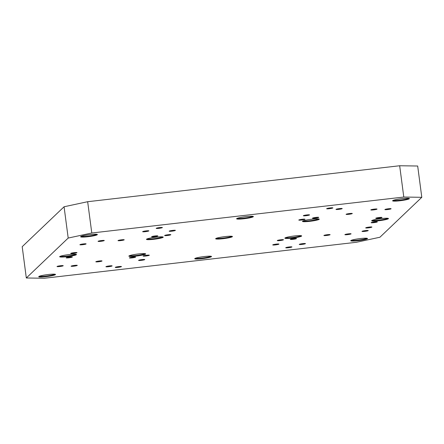 <?xml version="1.0" encoding="UTF-8"?>
<svg xmlns="http://www.w3.org/2000/svg" width="444" height="444" viewBox="0 0 444 444"><rect width="100%" height="100%" fill="white"/><g stroke="black" fill="none" stroke-linecap="round" stroke-linejoin="round"><path stroke-width="0.67" d="M387.74 218.293A7.937 0.86 -7.5 0 1 380.108 220.002A7.937 0.86 -7.5 0 1 372.294 220.329M388.383 218.709A8.464 0.921 172.5 0 0 388.395 218.47A8.464 0.921 172.5 0 0 379.942 218.753A8.464 0.921 172.5 0 0 371.706 220.668A8.464 0.921 172.5 0 0 379.104 220.712A8.464 0.921 172.5 0 0 388.383 218.709M403.79 197.042L421.8 197.308L417.682 166.017L399.672 165.751L403.79 197.042L91.786 233L87.662 201.709L64.075 206.765L68.193 238.056L91.786 233M68.193 238.056L26.318 277.983L22.2 246.692L64.075 206.765M421.8 197.308L379.925 237.235L356.338 242.291L44.328 278.249L26.318 277.983M97.314 234.698A8.464 0.921 172.5 0 0 97.325 234.46A8.464 0.921 172.5 0 0 88.872 234.748A8.464 0.921 172.5 0 0 80.636 236.658A8.464 0.921 172.5 0 0 88.034 236.708A8.464 0.921 172.5 0 0 97.314 234.698M409.318 198.746A8.464 0.921 172.5 0 0 409.329 198.507A8.464 0.921 172.5 0 0 400.882 198.79A8.464 0.921 172.5 0 0 392.64 200.705A8.464 0.921 172.5 0 0 400.044 200.749A8.464 0.921 172.5 0 0 409.318 198.746M163.17 237.29A8.464 0.921 172.5 0 0 163.181 237.052A8.464 0.921 172.5 0 0 154.728 237.34A8.464 0.921 172.5 0 0 146.492 239.249A8.464 0.921 172.5 0 0 153.896 239.294A8.464 0.921 172.5 0 0 163.17 237.29M367.449 238.672A8.464 0.921 172.5 0 0 367.46 238.434A8.464 0.921 172.5 0 0 359.007 238.717A8.464 0.921 172.5 0 0 350.771 240.631A8.464 0.921 172.5 0 0 358.169 240.676A8.464 0.921 172.5 0 0 367.449 238.672M211.444 256.649A8.464 0.921 172.5 0 0 211.455 256.41A8.464 0.921 172.5 0 0 203.002 256.699A8.464 0.921 172.5 0 0 194.766 258.608A8.464 0.921 172.5 0 0 202.164 258.658A8.464 0.921 172.5 0 0 211.444 256.649M76.379 254.662A8.464 0.921 172.5 0 0 76.385 254.423A8.464 0.921 172.5 0 0 67.938 254.712A8.464 0.921 172.5 0 0 59.701 256.621A8.464 0.921 172.5 0 0 67.1 256.671A8.464 0.921 172.5 0 0 76.379 254.662M162.371 227.6A3.13 0.339 172.5 0 0 162.371 227.511A3.13 0.339 172.5 0 0 159.246 227.617A3.13 0.339 172.5 0 0 156.199 228.321A3.13 0.339 172.5 0 0 158.935 228.338A3.13 0.339 172.5 0 0 162.371 227.6M175.358 230.43A3.13 0.339 172.5 0 0 175.363 230.342A3.13 0.339 172.5 0 0 172.239 230.447A3.13 0.339 172.5 0 0 169.192 231.152A3.13 0.339 172.5 0 0 171.928 231.169A3.13 0.339 172.5 0 0 175.358 230.43M157.787 235.98A3.13 0.339 172.5 0 0 157.792 235.892A3.13 0.339 172.5 0 0 154.667 235.997A3.13 0.339 172.5 0 0 151.62 236.702A3.13 0.339 172.5 0 0 154.357 236.724A3.13 0.339 172.5 0 0 157.787 235.98M104.251 240.576A3.13 0.339 172.5 0 0 104.257 240.487A3.13 0.339 172.5 0 0 101.132 240.593A3.13 0.339 172.5 0 0 98.085 241.297A3.13 0.339 172.5 0 0 100.821 241.32A3.13 0.339 172.5 0 0 104.251 240.576M76.94 252.675A3.13 0.339 172.5 0 0 76.94 252.586A3.13 0.339 172.5 0 0 73.815 252.692A3.13 0.339 172.5 0 0 70.768 253.396A3.13 0.339 172.5 0 0 73.504 253.413A3.13 0.339 172.5 0 0 76.94 252.675M63.198 265.773A3.13 0.339 172.5 0 0 63.203 265.684A3.13 0.339 172.5 0 0 60.079 265.79A3.13 0.339 172.5 0 0 57.032 266.494A3.13 0.339 172.5 0 0 59.768 266.511A3.13 0.339 172.5 0 0 63.198 265.773M102.003 261.011A3.13 0.339 172.5 0 0 102.003 260.928A3.13 0.339 172.5 0 0 98.879 261.033A3.13 0.339 172.5 0 0 95.832 261.738A3.13 0.339 172.5 0 0 98.568 261.755A3.13 0.339 172.5 0 0 102.003 261.011M149.301 255.278A3.13 0.339 172.5 0 0 149.301 255.189A3.13 0.339 172.5 0 0 146.176 255.294A3.13 0.339 172.5 0 0 143.129 256.005A3.13 0.339 172.5 0 0 145.865 256.022A3.13 0.339 172.5 0 0 149.301 255.278M112.093 265.95A3.13 0.339 172.5 0 0 112.093 265.862A3.13 0.339 172.5 0 0 108.969 265.967A3.13 0.339 172.5 0 0 105.922 266.672A3.13 0.339 172.5 0 0 108.658 266.689A3.13 0.339 172.5 0 0 112.093 265.95M332.839 207.953A3.13 0.339 172.5 0 0 332.839 207.864A3.13 0.339 172.5 0 0 329.714 207.97A3.13 0.339 172.5 0 0 326.667 208.674A3.13 0.339 172.5 0 0 329.404 208.697A3.13 0.339 172.5 0 0 332.839 207.953M309.524 214.968A3.13 0.339 172.5 0 0 309.529 214.879A3.13 0.339 172.5 0 0 306.399 214.985A3.13 0.339 172.5 0 0 303.357 215.69A3.13 0.339 172.5 0 0 306.094 215.706A3.13 0.339 172.5 0 0 309.524 214.968M318.675 217.438A3.13 0.339 172.5 0 0 318.681 217.349A3.13 0.339 172.5 0 0 315.556 217.455A3.13 0.339 172.5 0 0 312.509 218.165A3.13 0.339 172.5 0 0 315.246 218.182A3.13 0.339 172.5 0 0 318.675 217.438M377.012 209.141A3.13 0.339 172.5 0 0 377.012 209.057A3.13 0.339 172.5 0 0 373.887 209.163A3.13 0.339 172.5 0 0 370.84 209.868A3.13 0.339 172.5 0 0 373.576 209.884A3.13 0.339 172.5 0 0 377.012 209.141M381.934 217.527A3.13 0.339 172.5 0 0 381.94 217.438A3.13 0.339 172.5 0 0 378.815 217.543A3.13 0.339 172.5 0 0 375.768 218.248A3.13 0.339 172.5 0 0 378.504 218.265A3.13 0.339 172.5 0 0 381.934 217.527M283.461 239.816A3.13 0.339 172.5 0 0 283.466 239.727A3.13 0.339 172.5 0 0 280.342 239.832A3.13 0.339 172.5 0 0 277.295 240.543A3.13 0.339 172.5 0 0 280.031 240.559A3.13 0.339 172.5 0 0 283.461 239.816M371.872 227.117A3.13 0.339 172.5 0 0 371.878 227.028A3.13 0.339 172.5 0 0 368.753 227.134A3.13 0.339 172.5 0 0 365.706 227.844A3.13 0.339 172.5 0 0 368.442 227.861A3.13 0.339 172.5 0 0 371.872 227.117M368.198 230.625A3.13 0.339 172.5 0 0 368.198 230.536A3.13 0.339 172.5 0 0 365.073 230.641A3.13 0.339 172.5 0 0 362.032 231.346A3.13 0.339 172.5 0 0 364.768 231.368A3.13 0.339 172.5 0 0 368.198 230.625M278.915 244.156A3.13 0.339 172.5 0 0 278.915 244.067A3.13 0.339 172.5 0 0 275.791 244.172A3.13 0.339 172.5 0 0 272.749 244.877A3.13 0.339 172.5 0 0 275.485 244.894A3.13 0.339 172.5 0 0 278.915 244.156M291.902 246.986A3.13 0.339 172.5 0 0 291.908 246.897A3.13 0.339 172.5 0 0 288.783 247.003A3.13 0.339 172.5 0 0 285.736 247.708A3.13 0.339 172.5 0 0 288.472 247.724A3.13 0.339 172.5 0 0 291.902 246.986M305.439 243.667A3.13 0.339 172.5 0 0 305.444 243.578A3.13 0.339 172.5 0 0 302.32 243.684A3.13 0.339 172.5 0 0 299.273 244.394A3.13 0.339 172.5 0 0 302.009 244.411A3.13 0.339 172.5 0 0 305.439 243.667M351.06 233.888A3.13 0.339 172.5 0 0 351.065 233.799A3.13 0.339 172.5 0 0 347.941 233.905A3.13 0.339 172.5 0 0 344.894 234.61A3.13 0.339 172.5 0 0 347.63 234.626A3.13 0.339 172.5 0 0 351.06 233.888M330.081 234.732A3.13 0.339 172.5 0 0 330.081 234.643A3.13 0.339 172.5 0 0 326.956 234.748A3.13 0.339 172.5 0 0 323.915 235.453A3.13 0.339 172.5 0 0 326.651 235.47A3.13 0.339 172.5 0 0 330.081 234.732M296.487 238.6A3.13 0.339 172.5 0 0 296.492 238.511A3.13 0.339 172.5 0 0 293.362 238.617A3.13 0.339 172.5 0 0 290.321 239.327A3.13 0.339 172.5 0 0 293.057 239.344A3.13 0.339 172.5 0 0 296.487 238.6M377.333 221.911A3.13 0.339 172.5 0 0 377.339 221.822A3.13 0.339 172.5 0 0 374.214 221.928A3.13 0.339 172.5 0 0 371.167 222.633A3.13 0.339 172.5 0 0 373.904 222.649A3.13 0.339 172.5 0 0 377.333 221.911M391.075 208.808A3.13 0.339 172.5 0 0 391.075 208.719A3.13 0.339 172.5 0 0 387.951 208.824A3.13 0.339 172.5 0 0 384.909 209.535A3.13 0.339 172.5 0 0 387.645 209.551A3.13 0.339 172.5 0 0 391.075 208.808M352.27 213.57A3.13 0.339 172.5 0 0 352.275 213.481A3.13 0.339 172.5 0 0 349.151 213.586A3.13 0.339 172.5 0 0 346.104 214.291A3.13 0.339 172.5 0 0 348.84 214.308A3.13 0.339 172.5 0 0 352.27 213.57M304.973 219.303A3.13 0.339 172.5 0 0 304.978 219.214A3.13 0.339 172.5 0 0 301.853 219.319A3.13 0.339 172.5 0 0 298.806 220.03A3.13 0.339 172.5 0 0 301.543 220.046A3.13 0.339 172.5 0 0 304.973 219.303M342.18 208.63A3.13 0.339 172.5 0 0 342.185 208.541A3.13 0.339 172.5 0 0 339.061 208.652A3.13 0.339 172.5 0 0 336.014 209.357A3.13 0.339 172.5 0 0 338.75 209.374A3.13 0.339 172.5 0 0 342.18 208.63M121.434 266.628A3.13 0.339 172.5 0 0 121.44 266.539A3.13 0.339 172.5 0 0 118.315 266.644A3.13 0.339 172.5 0 0 115.268 267.355A3.13 0.339 172.5 0 0 118.004 267.371A3.13 0.339 172.5 0 0 121.434 266.628M144.75 259.612A3.13 0.339 172.5 0 0 144.755 259.529A3.13 0.339 172.5 0 0 141.63 259.635A3.13 0.339 172.5 0 0 138.584 260.339A3.13 0.339 172.5 0 0 141.32 260.356A3.13 0.339 172.5 0 0 144.75 259.612M135.598 257.143A3.13 0.339 172.5 0 0 135.598 257.054A3.13 0.339 172.5 0 0 132.473 257.159A3.13 0.339 172.5 0 0 129.426 257.864A3.13 0.339 172.5 0 0 132.162 257.886A3.13 0.339 172.5 0 0 135.598 257.143M77.262 265.44A3.13 0.339 172.5 0 0 77.267 265.351A3.13 0.339 172.5 0 0 74.142 265.457A3.13 0.339 172.5 0 0 71.096 266.161A3.13 0.339 172.5 0 0 73.832 266.178A3.13 0.339 172.5 0 0 77.262 265.44M72.339 257.059A3.13 0.339 172.5 0 0 72.344 256.971A3.13 0.339 172.5 0 0 69.22 257.076A3.13 0.339 172.5 0 0 66.173 257.781A3.13 0.339 172.5 0 0 68.909 257.798A3.13 0.339 172.5 0 0 72.339 257.059M86.075 243.956A3.13 0.339 172.5 0 0 86.081 243.867A3.13 0.339 172.5 0 0 82.956 243.972A3.13 0.339 172.5 0 0 79.909 244.683A3.13 0.339 172.5 0 0 82.645 244.7A3.13 0.339 172.5 0 0 86.075 243.956M124.192 239.854A3.13 0.339 172.5 0 0 124.198 239.766A3.13 0.339 172.5 0 0 121.073 239.871A3.13 0.339 172.5 0 0 118.026 240.576A3.13 0.339 172.5 0 0 120.762 240.593A3.13 0.339 172.5 0 0 124.192 239.854M170.812 234.765A3.13 0.339 172.5 0 0 170.818 234.676A3.13 0.339 172.5 0 0 167.688 234.782A3.13 0.339 172.5 0 0 164.646 235.487A3.13 0.339 172.5 0 0 167.382 235.503A3.13 0.339 172.5 0 0 170.812 234.765M148.834 230.913A3.13 0.339 172.5 0 0 148.834 230.825A3.13 0.339 172.5 0 0 145.71 230.93A3.13 0.339 172.5 0 0 142.668 231.64A3.13 0.339 172.5 0 0 145.404 231.657A3.13 0.339 172.5 0 0 148.834 230.913M55.439 274.631A8.464 0.921 172.5 0 0 55.45 274.386A8.464 0.921 172.5 0 0 46.997 274.675A8.464 0.921 172.5 0 0 38.761 276.584A8.464 0.921 172.5 0 0 46.165 276.634A8.464 0.921 172.5 0 0 55.439 274.631M145.588 254.062A8.464 0.921 172.5 0 0 145.593 253.824A8.464 0.921 172.5 0 0 137.146 254.107A8.464 0.921 172.5 0 0 128.91 256.016A8.464 0.921 172.5 0 0 136.308 256.066A8.464 0.921 172.5 0 0 145.588 254.062M301.587 236.08A8.464 0.921 172.5 0 0 301.598 235.842A8.464 0.921 172.5 0 0 293.151 236.13A8.464 0.921 172.5 0 0 284.909 238.04A8.464 0.921 172.5 0 0 292.313 238.089A8.464 0.921 172.5 0 0 301.587 236.08M232.379 236.685A8.464 0.921 172.5 0 0 232.39 236.447A8.464 0.921 172.5 0 0 223.937 236.735A8.464 0.921 172.5 0 0 215.701 238.644A8.464 0.921 172.5 0 0 223.104 238.694A8.464 0.921 172.5 0 0 232.379 236.685M319.175 219.314A8.464 0.921 172.5 0 0 319.186 219.075A8.464 0.921 172.5 0 0 310.733 219.358A8.464 0.921 172.5 0 0 302.497 221.273A8.464 0.921 172.5 0 0 309.895 221.317A8.464 0.921 172.5 0 0 319.175 219.314M253.319 216.722A8.464 0.921 172.5 0 0 253.324 216.483A8.464 0.921 172.5 0 0 244.877 216.772A8.464 0.921 172.5 0 0 236.641 218.681A8.464 0.921 172.5 0 0 244.039 218.726A8.464 0.921 172.5 0 0 253.319 216.722M96.67 234.288A7.937 0.86 -7.5 0 1 89.039 235.992A7.937 0.86 -7.5 0 1 81.224 236.319M252.669 216.306A7.937 0.86 -7.5 0 1 245.038 218.015A7.937 0.86 -7.5 0 1 237.224 218.343M408.674 198.329A7.937 0.86 -7.5 0 1 401.043 200.039A7.937 0.86 -7.5 0 1 393.229 200.361M318.531 218.898A7.937 0.86 -7.5 0 1 310.9 220.607A7.937 0.86 -7.5 0 1 303.086 220.929M162.526 236.874A7.937 0.86 -7.5 0 1 154.895 238.583A7.937 0.86 -7.5 0 1 147.081 238.911M231.735 236.269A7.937 0.86 -7.5 0 1 224.103 237.978A7.937 0.86 -7.5 0 1 216.289 238.306M366.805 238.256A7.937 0.86 -7.5 0 1 359.174 239.965A7.937 0.86 -7.5 0 1 351.359 240.293M300.943 235.67A7.937 0.86 -7.5 0 1 293.312 237.374A7.937 0.86 -7.5 0 1 285.498 237.701M210.8 256.232A7.937 0.86 -7.5 0 1 203.169 257.942A7.937 0.86 -7.5 0 1 195.354 258.269M144.938 253.646A7.937 0.86 -7.5 0 1 137.307 255.35A7.937 0.86 -7.5 0 1 129.493 255.677M75.73 254.251A7.937 0.86 -7.5 0 1 68.099 255.955A7.937 0.86 -7.5 0 1 60.284 256.282M54.795 274.214A7.937 0.86 -7.5 0 1 47.164 275.918A7.937 0.86 -7.5 0 1 39.35 276.246M87.662 201.709L399.672 165.751M160.767 227.461A2.603 0.283 -7.5 0 1 157.742 227.855M147.23 230.775A2.603 0.283 -7.5 0 1 144.206 231.174M173.759 230.286A2.603 0.283 -7.5 0 1 170.729 230.686M169.208 234.626A2.603 0.283 -7.5 0 1 166.184 235.026M156.183 235.842A2.603 0.283 -7.5 0 1 153.158 236.241M122.588 239.716A2.603 0.283 -7.5 0 1 119.564 240.11M102.647 240.437A2.603 0.283 -7.5 0 1 99.623 240.837M84.477 243.817A2.603 0.283 -7.5 0 1 81.446 244.217M75.336 252.531A2.603 0.283 -7.5 0 1 72.311 252.93M70.735 256.921A2.603 0.283 -7.5 0 1 67.71 257.315M61.594 265.634A2.603 0.283 -7.5 0 1 58.569 266.034M75.663 265.301A2.603 0.283 -7.5 0 1 72.633 265.695M100.4 260.872A2.603 0.283 -7.5 0 1 97.375 261.272M133.994 257.004A2.603 0.283 -7.5 0 1 130.969 257.403M147.697 255.139A2.603 0.283 -7.5 0 1 144.672 255.539M143.146 259.474A2.603 0.283 -7.5 0 1 140.121 259.873M110.489 265.812A2.603 0.283 -7.5 0 1 107.465 266.206M119.836 266.489A2.603 0.283 -7.5 0 1 116.805 266.888M331.235 207.814A2.603 0.283 -7.5 0 1 328.21 208.214M340.581 208.491A2.603 0.283 -7.5 0 1 337.551 208.891M307.92 214.829A2.603 0.283 -7.5 0 1 304.895 215.223M303.374 219.164A2.603 0.283 -7.5 0 1 300.344 219.564M317.077 217.299A2.603 0.283 -7.5 0 1 314.052 217.699M350.671 213.431A2.603 0.283 -7.5 0 1 347.641 213.825M375.408 209.002A2.603 0.283 -7.5 0 1 372.383 209.402M389.471 208.669A2.603 0.283 -7.5 0 1 386.447 209.069M380.33 217.382A2.603 0.283 -7.5 0 1 377.306 217.782M375.735 221.772A2.603 0.283 -7.5 0 1 372.705 222.167M281.857 239.677A2.603 0.283 -7.5 0 1 278.832 240.076M294.883 238.461A2.603 0.283 -7.5 0 1 291.858 238.861M370.268 226.978A2.603 0.283 -7.5 0 1 367.244 227.378M328.477 234.593A2.603 0.283 -7.5 0 1 325.452 234.987M366.594 230.486A2.603 0.283 -7.5 0 1 363.569 230.886M349.461 233.749A2.603 0.283 -7.5 0 1 346.431 234.143M277.311 244.017A2.603 0.283 -7.5 0 1 274.287 244.411M303.835 243.528A2.603 0.283 -7.5 0 1 300.81 243.928M290.304 246.847A2.603 0.283 -7.5 0 1 287.274 247.241"/></g></svg>
